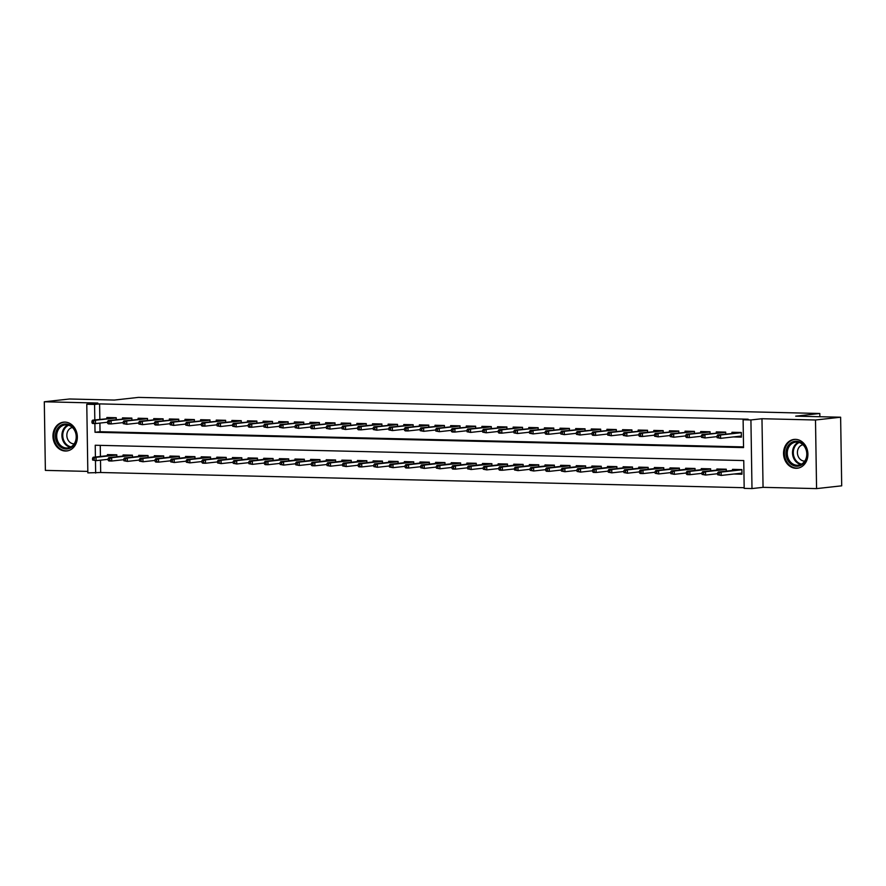 <?xml version="1.0" encoding="UTF-8"?>
<svg xmlns="http://www.w3.org/2000/svg" width="886" height="886" viewBox="0 0 886 886"><rect width="100%" height="100%" fill="white"/><g stroke="black" fill="none" stroke-linecap="round" stroke-linejoin="round"><path stroke-width="1.33" d="M65.387 451.029A14.497 12.16 -96.3 0 0 66.749 450.974A14.497 12.16 -96.3 0 0 77.315 436.045A14.497 12.16 -96.3 0 0 64.922 422.101A14.497 12.16 -96.3 0 0 63.559 422.157A14.497 12.16 -96.3 0 0 52.994 437.086A14.497 12.16 -96.3 0 0 65.387 451.029M795.949 468.284A14.497 12.16 -96.3 0 0 797.311 468.229A14.497 12.16 -96.3 0 0 807.877 453.3A14.497 12.16 -96.3 0 0 795.495 439.356A14.497 12.16 -96.3 0 0 794.133 439.412A14.497 12.16 -96.3 0 0 783.567 454.341A14.497 12.16 -96.3 0 0 795.949 468.284M100.495 460.177L100.683 472.504L87.847 472.88L86.773 404.26L94.581 404.448L94.824 419.92M819.86 416.719L819.816 413.485L138.471 397.393L114.349 400.062L69.429 398.999L44.3 401.779L45.374 470.388L87.825 471.396M819.816 413.485L795.694 416.154L840.626 417.217L841.7 485.827L816.571 488.607L815.497 419.997L761.971 418.724L750.918 419.953L751.992 488.563L744.185 488.385L743.753 460.565L95.223 445.248L95.411 457.01M761.971 418.724L763.056 487.344L816.571 488.607M763.056 487.344L751.992 488.563M100.683 472.504L744.174 487.71M840.626 417.217L815.497 419.997M116.254 419.654L116.221 417.727L106.852 417.505L106.863 418.591M131.881 420.019L131.848 418.092L122.478 417.871L122.489 418.956M147.508 420.385L147.486 418.469L138.105 418.247L138.116 419.333M163.135 420.761L163.113 418.834L153.732 418.613L153.743 419.698M178.762 421.127L178.739 419.2L169.359 418.978L169.37 420.064M194.388 421.492L194.366 419.565L184.986 419.344L185.008 420.44M210.015 421.869L209.993 419.942L200.613 419.72L200.635 420.806M225.642 422.234L225.62 420.307L216.239 420.086L216.262 421.171M241.269 422.6L241.247 420.673L231.866 420.451L231.888 421.548M256.896 422.976L256.874 421.049L247.493 420.828L247.515 421.913M272.523 423.342L272.5 421.415L263.12 421.193L263.142 422.279M288.149 423.707L288.127 421.78L278.747 421.559L278.769 422.655M303.776 424.084L303.754 422.157L294.373 421.935L294.396 423.021M319.414 424.449L319.381 422.522L310 422.301L310.022 423.386M335.041 424.815L335.008 422.888L325.627 422.666L325.649 423.763M350.668 425.191L350.635 423.264L341.254 423.043L341.276 424.128M366.295 425.557L366.261 423.63L356.881 423.408L356.903 424.494M381.921 425.922L381.888 423.995L372.508 423.774L372.53 424.87M397.548 426.299L397.515 424.372L388.134 424.15L388.157 425.236M413.175 426.664L413.142 424.737L403.761 424.516L403.783 425.601M428.802 427.03L428.769 425.103L419.388 424.881L419.41 425.978M444.429 427.406L444.395 425.479L435.015 425.258L435.037 426.343M460.055 427.772L460.022 425.845L450.642 425.623L450.664 426.709M475.682 428.137L475.649 426.21L466.269 425.989L466.291 427.085M491.309 428.514L491.276 426.587L481.895 426.365L481.918 427.451M506.936 428.879L506.903 426.952L497.522 426.731L497.544 427.816M522.563 429.245L522.53 427.318L513.16 427.096L513.171 428.193M538.19 429.621L538.156 427.694L528.787 427.473L528.798 428.558M553.816 429.987L553.783 428.06L544.414 427.838L544.425 428.924M569.443 430.352L569.41 428.425L560.041 428.204L560.052 429.3M585.07 430.729L585.037 428.802L575.667 428.58L575.678 429.666M600.697 431.094L600.664 429.167L591.294 428.946L591.305 430.031M616.324 431.46L616.291 429.533L606.921 429.311L606.932 430.408M631.951 431.836L631.917 429.909L622.548 429.688L622.559 430.773M647.577 432.202L647.544 430.275L638.175 430.053L638.186 431.139M663.204 432.567L663.171 430.64L653.802 430.419L653.813 431.515M678.831 432.944L678.798 431.017L669.428 430.795L669.439 431.881M694.458 433.309L694.425 431.382L685.055 431.161L685.066 432.246M710.085 433.675L710.051 431.748L700.682 431.526L700.693 432.623M725.712 434.051L725.678 432.124L716.309 431.903L716.32 432.988M733.841 474.021L741.97 474.22L741.892 469.58L732.512 469.358L732.534 470.444M100.262 445.37L100.428 456.456M726.298 471.142L726.265 469.215L716.885 468.993L716.907 470.078M710.672 470.765L710.638 468.838L701.258 468.616L701.28 469.713M695.045 470.4L695.012 468.472L685.631 468.251L685.653 469.336M679.418 470.034L679.385 468.107L670.004 467.886L670.026 468.971M663.791 469.658L663.758 467.73L654.377 467.509L654.4 468.605M648.164 469.292L648.131 467.365L638.751 467.143L638.773 468.229M632.538 468.927L632.504 467L623.124 466.778L623.146 467.863M616.911 468.55L616.877 466.623L607.497 466.401L607.519 467.498M601.284 468.185L601.251 466.257L591.87 466.036L591.892 467.121M585.657 467.819L585.624 465.892L576.243 465.671L576.265 466.756M570.03 467.443L569.997 465.515L560.616 465.294L560.639 466.39M554.403 467.077L554.37 465.15L544.99 464.928L545.012 466.014M538.766 466.712L538.743 464.785L529.363 464.563L529.385 465.648M523.139 466.335L523.117 464.408L513.736 464.186L513.758 465.283M507.512 465.97L507.49 464.042L498.109 463.821L498.131 464.906M491.885 465.604L491.863 463.677L482.482 463.456L482.505 464.541M476.258 465.228L476.236 463.3L466.856 463.079L466.878 464.175M460.631 464.862L460.609 462.935L451.229 462.714L451.251 463.799M445.005 464.497L444.982 462.57L435.602 462.348L435.624 463.433M429.378 464.12L429.356 462.193L419.975 461.971L419.997 463.068M413.751 463.755L413.729 461.827L404.348 461.606L404.359 462.691M398.124 463.389L398.102 461.462L388.721 461.241L388.732 462.326M382.497 463.013L382.475 461.085L373.095 460.864L373.106 461.96M366.87 462.647L366.837 460.72L357.468 460.498L357.479 461.584M351.244 462.282L351.21 460.355L341.841 460.133L341.852 461.218M335.617 461.905L335.584 459.978L326.214 459.756L326.225 460.853M319.99 461.54L319.957 459.612L310.587 459.391L310.598 460.476M304.363 461.174L304.33 459.247L294.96 459.026L294.972 460.111M288.736 460.798L288.703 458.87L279.334 458.649L279.345 459.745M273.109 460.432L273.076 458.505L263.707 458.284L263.718 459.369M257.483 460.067L257.449 458.14L248.08 457.918L248.091 459.003M241.856 459.69L241.823 457.763L232.453 457.541L232.464 458.638M226.229 459.325L226.196 457.397L216.826 457.176L216.837 458.261M210.602 458.959L210.569 457.032L201.2 456.811L201.211 457.896M194.975 458.583L194.942 456.655L185.573 456.434L185.584 457.53M179.349 458.217L179.315 456.29L169.946 456.068L169.957 457.154M163.722 457.852L163.689 455.925L154.319 455.703L154.33 456.788M148.095 457.475L148.062 455.548L138.692 455.326L138.703 456.423M132.468 457.11L132.435 455.182L123.054 454.961L123.076 456.046M116.841 456.744L116.808 454.817L107.427 454.596L107.45 455.681M94.88 423.552L95.023 432.268L743.542 447.585L743.11 419.765L748.127 419.211L99.609 403.894L99.852 419.366M99.908 423.087L100.04 431.715L743.531 446.909M733.254 436.931L741.383 437.13L741.305 432.49L731.936 432.268L731.947 433.354M86.773 404.26L97.825 403.041L44.3 401.779M99.609 403.894L94.581 404.448M743.11 419.765L750.918 419.953M95.466 460.642L95.655 473.069M100.04 431.715L95.023 432.268M737.373 436.477L738.858 436.311M738.924 436.311L741.372 436.576M718.635 435.868L717.073 435.834L717.095 437.684L718.657 437.717L718.635 435.868L720.551 434.993L717.738 434.926L741.316 432.634M741.316 432.7L720.551 434.993L720.606 438.337L741.372 436.034M718.657 437.717L720.606 438.337L717.095 437.684M717.738 434.926L717.073 435.834M741.959 473.667L737.96 473.567M717.649 472.925L717.682 474.774L719.244 474.807L719.21 472.958L717.649 472.925L718.324 472.016L721.138 472.083L721.182 475.428L741.947 473.124M719.21 472.958L721.138 472.083L741.892 469.79M741.892 469.724L739.533 469.525M718.324 472.016L739.577 469.669M719.244 474.807L721.182 475.428L717.682 474.774M796.326 441.217A12.548 10.521 83.7 0 1 807.068 453.975A12.548 10.521 83.7 0 1 796.724 466.246A12.548 10.521 83.7 0 1 785.982 453.477A12.548 10.521 83.7 0 1 796.326 441.217M797.212 465.272A11.618 9.746 -96.3 0 0 798.308 465.216A11.618 9.746 -96.3 0 0 806.769 453.255A11.618 9.746 -96.3 0 0 796.846 442.081A11.618 9.746 -96.3 0 0 795.75 442.136A11.618 9.746 -96.3 0 0 787.289 454.097A11.618 9.746 -96.3 0 0 797.212 465.272M804.754 461.119A8.273 6.933 83.7 0 1 804.499 461.119A8.273 6.933 83.7 0 1 797.455 453.477A8.273 6.933 83.7 0 1 802.938 444.728M795.706 439.367A14.397 12.083 -96.3 0 0 794.941 439.423A14.397 12.083 -96.3 0 0 784.442 454.252A14.397 12.083 -96.3 0 0 796.747 468.107A14.397 12.083 -96.3 0 0 798.109 468.041A14.397 12.083 -96.3 0 0 798.862 467.93M75 430.43A12.548 10.521 83.7 0 1 71.401 447.441A12.548 10.521 83.7 0 1 56.925 442.524A12.548 10.521 83.7 0 1 60.514 425.513A12.548 10.521 83.7 0 1 75 430.43M58.088 442.014A11.618 9.746 -96.3 0 0 67.735 447.962A11.618 9.746 -96.3 0 0 74.823 430.829A11.618 9.746 -96.3 0 0 65.187 424.881A11.618 9.746 -96.3 0 0 58.088 442.014M74.191 443.864A8.273 6.933 83.7 0 1 67.834 439.589A8.273 6.933 83.7 0 1 72.375 427.473M65.132 422.101A14.397 12.083 -96.3 0 0 64.379 422.157A14.397 12.083 -96.3 0 0 55.585 443.41A14.397 12.083 -96.3 0 0 67.546 450.786A14.397 12.083 -96.3 0 0 68.3 450.675M703.008 435.502L701.446 435.458L701.468 437.319L703.03 437.352L703.008 435.502L704.924 434.627L702.111 434.561L725.689 432.268M725.689 432.335L704.924 434.627L704.979 437.961L717.084 436.621M703.03 437.352L704.979 437.961L701.468 437.319M702.111 434.561L701.446 435.458M687.381 435.126L685.819 435.092L685.842 436.942L687.403 436.986L687.381 435.126L689.297 434.262L686.484 434.195L710.063 431.892M710.063 431.958L689.297 434.262L689.352 437.595L701.457 436.255M687.403 436.986L689.352 437.595L686.539 437.529L685.842 436.942M686.484 434.195L685.819 435.092M671.754 434.76L670.193 434.727L670.215 436.576L671.776 436.61L671.754 434.76L673.67 433.885L670.857 433.819L694.436 431.526M694.436 431.593L673.67 433.885L673.725 437.23L685.83 435.89M671.776 436.61L673.725 437.23L670.215 436.576M670.857 433.819L670.193 434.727M656.127 434.395L654.566 434.35L654.588 436.211L656.149 436.244L656.127 434.395L658.043 433.52L655.23 433.453L678.809 431.161M678.809 431.227L658.043 433.52L658.099 436.853L670.204 435.513M656.149 436.244L658.099 436.853L654.588 436.211M655.23 433.453L654.566 434.35M702.022 472.548L702.055 474.409L703.617 474.442L703.584 472.592L702.022 472.548L702.698 471.651L705.511 471.717L705.555 475.051L717.66 473.711M703.584 472.592L705.511 471.717L726.265 469.425M726.265 469.358L723.906 469.159M702.698 471.651L723.951 469.303M703.617 474.442L705.555 475.051L702.055 474.409M686.395 472.183L686.428 474.032L687.99 474.076L687.957 472.216L686.395 472.183L687.071 471.286L689.884 471.352L689.928 474.686L702.033 473.345M687.957 472.216L689.884 471.352L710.638 469.048M710.638 468.982L708.279 468.783M687.071 471.286L708.324 468.927M687.99 474.076L689.928 474.686L687.115 474.619L686.428 474.032M670.768 471.817L670.802 473.667L672.363 473.7L672.33 471.85L670.768 471.817L671.444 470.909L674.257 470.975L674.301 474.32L686.406 472.98M672.33 471.85L674.257 470.975L695.012 468.683M695.012 468.616L692.653 468.417M671.444 470.909L692.697 468.561M672.363 473.7L674.301 474.32L670.802 473.667M655.142 471.441L655.175 473.301L656.736 473.334L656.703 471.485L655.142 471.441L655.817 470.544L658.63 470.61L658.675 473.944L670.78 472.603M656.703 471.485L658.63 470.61L679.385 468.317M679.385 468.251L677.026 468.052M655.817 470.544L677.07 468.196M656.736 473.334L658.675 473.944L655.175 473.301M640.5 434.018L638.939 433.985L638.961 435.834L640.523 435.879L640.5 434.018L642.416 433.154L639.603 433.088L663.182 430.784M663.182 430.851L642.416 433.154L642.472 436.488L654.577 435.148M640.523 435.879L642.472 436.488L639.659 436.421L638.961 435.834M639.603 433.088L638.939 433.985M639.515 471.075L639.548 472.925L641.11 472.969L641.076 471.108L639.515 471.075L640.19 470.178L643.003 470.245L643.048 473.578L655.153 472.238M641.076 471.108L643.003 470.245L663.758 467.941M663.758 467.874L661.399 467.675M640.19 470.178L661.443 467.819M641.11 472.969L643.048 473.578L640.235 473.512L639.548 472.925M624.874 433.653L623.312 433.619L623.334 435.469L624.896 435.502L624.874 433.653L626.79 432.778L623.977 432.711L647.555 430.419M647.555 430.485L626.79 432.778L626.845 436.122L638.95 434.782M624.896 435.502L626.845 436.122L623.334 435.469M623.977 432.711L623.312 433.619M623.888 470.71L623.921 472.559L625.483 472.592L625.45 470.743L623.888 470.71L624.564 469.801L627.377 469.868L627.421 473.213L639.526 471.873M625.45 470.743L627.377 469.868L648.131 467.575M648.131 467.509L645.772 467.31M624.564 469.801L645.816 467.454M625.483 472.592L627.421 473.213L623.921 472.559M609.247 433.287L607.685 433.243L607.707 435.104L609.269 435.137L609.247 433.287L611.163 432.412L608.35 432.346L631.928 430.053M631.928 430.12L611.163 432.412L611.218 435.746L623.323 434.406M609.269 435.137L611.218 435.746L607.707 435.104M608.35 432.346L607.685 433.243M608.261 470.333L608.294 472.194L609.856 472.227L609.823 470.377L608.261 470.333L608.937 469.436L611.75 469.502L611.794 472.836L623.899 471.496M609.823 470.377L611.75 469.502L632.504 467.21M632.504 467.143L630.145 466.944M608.937 469.436L630.19 467.088M609.856 472.227L611.794 472.836L608.294 472.194M593.62 432.911L592.047 432.877L592.081 434.727L593.642 434.771L593.62 432.911L595.536 432.047L592.723 431.98L616.291 429.677M616.302 429.743L595.536 432.047L595.591 435.38L607.696 434.04M593.642 434.771L595.591 435.38L592.778 435.314L592.081 434.727M592.723 431.98L592.047 432.877M592.634 469.968L592.668 471.817L594.229 471.861L594.196 470.001L592.634 469.968L593.31 469.071L596.123 469.137L596.167 472.471L608.272 471.13M594.196 470.001L596.123 469.137L616.877 466.833M616.877 466.767L614.519 466.568M593.31 469.071L614.563 466.712M594.229 471.861L596.167 472.471L593.354 472.404L592.668 471.817M577.993 432.545L576.421 432.512L576.454 434.361L578.015 434.395L577.993 432.545L579.909 431.67L577.096 431.604L600.664 429.311M600.675 429.378L579.909 431.67L579.965 435.015L592.069 433.675M578.015 434.395L579.965 435.015L576.454 434.361M577.096 431.604L576.421 432.512M577.007 469.602L577.041 471.452L578.602 471.485L578.569 469.635L577.007 469.602L577.683 468.694L580.496 468.76L580.54 472.105L592.645 470.765M578.569 469.635L580.496 468.76L601.251 466.468M601.251 466.401L598.892 466.202M577.683 468.694L598.936 466.346M578.602 471.485L580.54 472.105L577.041 471.452M562.366 432.18L560.794 432.135L560.827 433.996L562.389 434.029L562.366 432.18L564.282 431.305L561.469 431.238L585.037 428.946M585.048 429.012L564.282 431.305L564.338 434.638L576.443 433.298M562.389 434.029L564.338 434.638L560.827 433.996M561.469 431.238L560.794 432.135M561.381 469.226L561.414 471.086L562.975 471.119L562.942 469.27L561.381 469.226L562.056 468.329L564.869 468.395L564.914 471.729L577.019 470.388M562.942 469.27L564.869 468.395L585.624 466.102M585.624 466.036L583.265 465.837M562.056 468.329L583.309 465.981M562.975 471.119L564.914 471.729L561.414 471.086M546.74 431.803L545.167 431.77L545.2 433.619L546.762 433.664L546.74 431.803L548.655 430.939L545.842 430.873L569.41 428.569M569.41 428.636L548.655 430.939L548.711 434.273L560.816 432.933M546.762 433.664L548.711 434.273L545.898 434.206L545.2 433.619M545.842 430.873L545.167 431.77M545.754 468.86L545.787 470.71L547.349 470.754L547.315 468.893L545.754 468.86L546.429 467.963L549.231 468.029L549.287 471.363L561.392 470.023M547.315 468.893L549.231 468.029L569.997 465.726M569.997 465.659L567.638 465.46M546.429 467.963L567.682 465.604M547.349 470.754L549.287 471.363L546.474 471.297L545.787 470.71M531.102 431.438L529.54 431.404L529.573 433.254L531.135 433.287L531.102 431.438L533.029 430.563L530.216 430.496L553.783 428.204M553.783 428.27L533.029 430.563L533.084 433.907L545.189 432.567M531.135 433.287L533.084 433.907L529.573 433.254M530.216 430.496L529.54 431.404M530.127 468.495L530.16 470.344L531.722 470.377L531.689 468.528L530.127 468.495L530.792 467.586L533.605 467.653L533.66 470.998L545.765 469.658M531.689 468.528L533.605 467.653L554.37 465.36M554.37 465.294L552.011 465.095M530.792 467.586L552.056 465.239M531.722 470.377L533.66 470.998L530.16 470.344M515.475 431.072L513.913 431.028L513.946 432.889L515.508 432.922L515.475 431.072L517.402 430.197L514.589 430.131L538.156 427.838M538.156 427.905L517.402 430.197L517.457 433.531L529.562 432.191M515.508 432.922L517.457 433.531L513.946 432.889M514.589 430.131L513.913 431.028M514.5 468.118L514.533 469.979L516.095 470.012L516.062 468.162L514.5 468.118L515.165 467.221L517.978 467.287L518.033 470.621L530.138 469.281M516.062 468.162L517.978 467.287L538.743 464.995M538.743 464.928L536.384 464.729M515.165 467.221L536.429 464.873M516.095 470.012L518.033 470.621L514.533 469.979M499.848 430.696L498.286 430.662L498.32 432.512L499.881 432.556L499.848 430.696L501.775 429.832L498.962 429.765L522.53 427.462M522.53 427.528L501.775 429.832L501.83 433.165L513.924 431.825M499.881 432.556L501.83 433.165L499.017 433.099L498.32 432.512M498.962 429.765L498.286 430.662M498.873 467.753L498.907 469.602L500.468 469.646L500.435 467.786L498.873 467.753L499.538 466.856L502.351 466.922L502.406 470.256L514.511 468.915M500.435 467.786L502.351 466.922L523.117 464.618M523.117 464.552L520.758 464.353M499.538 466.856L520.802 464.497M500.468 469.646L502.406 470.256L499.593 470.189L498.907 469.602M484.221 430.33L482.66 430.297L482.693 432.146L484.254 432.18L484.221 430.33L486.148 429.455L483.335 429.389L506.903 427.096M506.903 427.163L486.148 429.455L486.204 432.8L498.297 431.46M484.254 432.18L486.204 432.8L482.693 432.146M483.335 429.389L482.66 430.297M483.247 467.387L483.28 469.237L484.841 469.27L484.808 467.42L483.247 467.387L483.911 466.479L486.724 466.545L486.779 469.89L498.884 468.55M484.808 467.42L486.724 466.545L507.49 464.253M507.49 464.186L505.131 463.987M483.911 466.479L505.175 464.131M484.841 469.27L486.779 469.89L483.28 469.237M468.594 429.965L467.033 429.92L467.066 431.781L468.628 431.814L468.594 429.965L470.521 429.09L467.708 429.023L491.276 426.731M491.276 426.797L470.521 429.09L470.566 432.423L482.671 431.083M468.628 431.814L470.566 432.423L467.066 431.781M467.708 429.023L467.033 429.92M467.62 467.011L467.653 468.871L469.215 468.904L469.181 467.055L467.62 467.011L468.284 466.114L471.097 466.18L471.153 469.514L483.258 468.173M469.181 467.055L471.097 466.18L491.863 463.887M491.863 463.821L489.504 463.622M468.284 466.114L489.548 463.766M469.215 468.904L471.153 469.514L467.653 468.871M452.967 429.588L451.406 429.555L451.439 431.404L453.001 431.449L452.967 429.588L454.895 428.724L452.081 428.658L475.649 426.354M475.649 426.421L454.895 428.724L454.939 432.058L467.044 430.718M453.001 431.449L454.939 432.058L452.126 431.991L451.439 431.404M452.081 428.658L451.406 429.555M451.993 466.645L452.026 468.495L453.588 468.539L453.554 466.678L451.993 466.645L452.657 465.748L455.47 465.815L455.526 469.148L467.631 467.808M453.554 466.678L455.47 465.815L476.236 463.511M476.236 463.444L473.877 463.245M452.657 465.748L473.921 463.389M453.588 468.539L455.526 469.148L452.713 469.082L452.026 468.495M437.341 429.223L435.779 429.189L435.812 431.039L437.374 431.072L437.341 429.223L439.268 428.348L436.455 428.281L460.022 425.989M460.022 426.055L439.268 428.348L439.312 431.692L451.417 430.352M437.374 431.072L439.312 431.692L435.812 431.039M436.455 428.281L435.779 429.189M436.366 466.28L436.388 468.129L437.961 468.162L437.928 466.313L436.366 466.28L437.031 465.371L439.844 465.438L439.899 468.783L452.004 467.443M437.928 466.313L439.844 465.438L460.609 463.145M460.609 463.079L458.25 462.88M437.031 465.371L458.295 463.024M437.961 468.162L439.899 468.783L436.388 468.129M421.714 428.857L420.152 428.813L420.185 430.674L421.747 430.707L421.714 428.857L423.641 427.982L420.828 427.916L444.395 425.623M444.395 425.69L423.641 427.982L423.685 431.316L435.79 429.976M421.747 430.707L423.685 431.316L420.185 430.674M420.828 427.916L420.152 428.813M420.739 465.903L420.761 467.764L422.334 467.797L422.301 465.947L420.739 465.903L421.404 465.006L424.217 465.072L424.272 468.406L436.377 467.066M422.301 465.947L424.217 465.072L444.982 462.78M444.982 462.714L442.623 462.514M421.404 465.006L442.668 462.658M422.334 467.797L424.272 468.406L420.761 467.764M406.087 428.481L404.525 428.447L404.559 430.297L406.12 430.341L406.087 428.481L408.014 427.617L405.201 427.55L428.769 425.247M428.769 425.313L408.014 427.617L408.058 430.95L420.163 429.61M406.12 430.341L408.058 430.95L405.245 430.884L404.559 430.297M405.201 427.55L404.525 428.447M405.112 465.538L405.135 467.387L406.707 467.431L406.674 465.571L405.112 465.538L405.777 464.641L408.59 464.707L408.645 468.041L420.75 466.7M406.674 465.571L408.59 464.707L429.356 462.403M429.356 462.337L426.997 462.138M405.777 464.641L427.03 462.282M406.707 467.431L408.645 468.041L405.832 467.974L405.135 467.387M390.46 428.115L388.899 428.082L388.932 429.931L390.493 429.965L390.46 428.115L392.387 427.24L389.574 427.174L413.142 424.881M413.142 424.948L392.387 427.24L392.432 430.585L404.537 429.245M390.493 429.965L392.432 430.585L388.932 429.931M389.574 427.174L388.899 428.082M389.486 465.172L389.508 467.022L391.08 467.055L391.047 465.205L389.486 465.172L390.15 464.264L392.963 464.33L393.019 467.675L405.123 466.335M391.047 465.205L392.963 464.33L413.729 462.038M413.729 461.971L411.37 461.772M390.15 464.264L411.403 461.916M391.08 467.055L393.019 467.675L389.508 467.022M374.833 427.75L373.272 427.705L373.305 429.566L374.867 429.599L374.833 427.75L376.76 426.875L373.947 426.808L397.515 424.516M397.515 424.582L376.76 426.875L376.805 430.208L388.91 428.879M374.867 429.599L376.805 430.208L373.305 429.566M373.947 426.808L373.272 427.705M373.859 464.796L373.881 466.656L375.442 466.689L375.42 464.84L373.859 464.796L374.523 463.899L377.336 463.965L377.392 467.299L389.497 465.958M375.42 464.84L377.336 463.965L398.102 461.672M398.102 461.606L395.743 461.407M374.523 463.899L395.776 461.551M375.442 466.689L377.392 467.299L373.881 466.656M359.207 427.373L357.645 427.34L357.678 429.189L359.24 429.234L359.207 427.373L361.134 426.509L358.321 426.443L381.888 424.139M381.888 424.206L361.134 426.509L361.178 429.843L373.283 428.503M359.24 429.234L361.178 429.843L358.365 429.776L357.678 429.189M358.321 426.443L357.645 427.34M358.232 464.43L358.254 466.28L359.816 466.324L359.794 464.463L358.232 464.43L358.896 463.533L361.709 463.599L361.765 466.933L373.87 465.593M359.794 464.463L361.709 463.599L382.475 461.296M382.475 461.229L380.116 461.03M358.896 463.533L380.149 461.174M359.816 466.324L361.765 466.933L358.952 466.867L358.254 466.28M343.58 427.008L342.018 426.974L342.051 428.824L343.613 428.857L343.58 427.008L345.507 426.133L342.694 426.066L366.261 423.774M366.261 423.84L345.507 426.133L345.551 429.477L357.656 428.137M343.613 428.857L345.551 429.477L342.051 428.824M342.694 426.066L342.018 426.974M342.605 464.065L342.627 465.914L344.189 465.947L344.167 464.098L342.605 464.065L343.27 463.156L346.083 463.223L346.138 466.568L358.243 465.228M344.167 464.098L346.083 463.223L366.848 460.93M366.848 460.864L364.489 460.665M343.27 463.156L364.523 460.809M344.189 465.947L346.138 466.568L342.627 465.914M327.953 426.642L326.391 426.598L326.425 428.459L327.986 428.492L327.953 426.642L329.88 425.767L327.067 425.701L350.635 423.408M350.635 423.475L329.88 425.767L329.924 429.101L342.029 427.772M327.986 428.492L329.924 429.101L326.425 428.459M327.067 425.701L326.391 426.598M312.326 426.266L310.764 426.232L310.798 428.082L312.359 428.126L312.326 426.266L314.242 425.402L311.44 425.335L335.008 423.032M335.008 423.098L314.242 425.402L314.297 428.735L326.402 427.395M312.359 428.126L314.297 428.735L311.484 428.669L310.798 428.082M311.44 425.335L310.764 426.232M296.699 425.9L295.138 425.867L295.171 427.716L296.732 427.75L296.699 425.9L298.615 425.025L295.802 424.959L319.381 422.666M319.381 422.733L298.615 425.025L298.671 428.37L310.776 427.03M296.732 427.75L298.671 428.37L295.171 427.716M295.802 424.959L295.138 425.867M326.978 463.688L327 465.549L328.562 465.582L328.54 463.732L326.978 463.688L327.643 462.791L330.456 462.857L330.511 466.191L342.616 464.862M328.54 463.732L330.456 462.857L351.221 460.565M351.221 460.498L348.862 460.299M327.643 462.791L348.896 460.443M328.562 465.582L330.511 466.191L327 465.549M311.351 463.323L311.374 465.172L312.935 465.216L312.913 463.356L311.351 463.323L312.016 462.426L314.829 462.492L314.884 465.826L326.989 464.485M312.913 463.356L314.829 462.492L335.595 460.188M335.595 460.122L333.236 459.923M312.016 462.426L333.269 460.067M312.935 465.216L314.884 465.826L312.071 465.759L311.374 465.172M295.725 462.957L295.747 464.807L297.308 464.84L297.286 462.99L295.725 462.957L296.389 462.049L299.202 462.115L299.258 465.46L311.363 464.12M297.286 462.99L299.202 462.115L319.968 459.823M319.968 459.756L317.598 459.557M296.389 462.049L317.642 459.701M297.308 464.84L299.258 465.46L295.747 464.807M281.072 425.535L279.511 425.49L279.544 427.351L281.106 427.384L281.072 425.535L282.988 424.66L280.175 424.593L303.754 422.301M303.754 422.367L282.988 424.66L283.044 427.993L295.149 426.664M281.106 427.384L283.044 427.993L279.544 427.351M280.175 424.593L279.511 425.49M280.098 462.581L280.12 464.441L281.682 464.474L281.659 462.625L280.098 462.581L280.762 461.684L283.575 461.75L283.631 465.084L295.736 463.755M281.659 462.625L283.575 461.75L304.341 459.457M304.341 459.391L301.971 459.192M280.762 461.684L302.015 459.336M281.682 464.474L283.631 465.084L280.12 464.441M265.446 425.158L263.884 425.125L263.917 426.986L265.479 427.019L265.446 425.158L267.362 424.294L264.549 424.228L288.127 421.924M288.127 421.991L267.362 424.294L267.417 427.628L279.522 426.288M265.479 427.019L267.417 427.628L263.917 426.986M264.549 424.228L263.884 425.125M264.471 462.215L264.493 464.065L266.055 464.109L266.033 462.248L264.471 462.215L265.135 461.318L267.949 461.385L268.004 464.718L280.109 463.378M266.033 462.248L267.949 461.385L288.714 459.081M288.714 459.014L286.344 458.815M265.135 461.318L286.388 458.959M266.055 464.109L268.004 464.718L265.191 464.652L264.493 464.065M249.819 424.793L248.257 424.759L248.29 426.609L249.852 426.653L249.819 424.793L251.735 423.918L248.922 423.851L272.5 421.559M272.5 421.625L251.735 423.918L251.79 427.262L263.895 425.922M249.852 426.653L251.79 427.262L248.977 427.196L248.29 426.609M248.922 423.851L248.257 424.759M248.844 461.85L248.866 463.699L250.428 463.732L250.406 461.883L248.844 461.85L249.509 460.941L252.322 461.008L252.377 464.353L264.482 463.013M250.406 461.883L252.322 461.008L273.087 458.715M273.087 458.649L270.717 458.45M249.509 460.941L270.762 458.594M250.428 463.732L252.377 464.353L248.866 463.699M234.192 424.427L232.63 424.383L232.664 426.244L234.225 426.277L234.192 424.427L236.108 423.552L233.295 423.486L256.874 421.193M256.874 421.26L236.108 423.552L236.163 426.886L248.268 425.557M234.225 426.277L236.163 426.886L232.664 426.244M233.295 423.486L232.63 424.383M233.217 461.473L233.239 463.334L234.801 463.367L234.779 461.517L233.217 461.473L233.882 460.576L236.695 460.642L236.75 463.976L248.855 462.647M234.779 461.517L236.695 460.642L257.461 458.35M257.461 458.284L255.09 458.084M233.882 460.576L255.135 458.228M234.801 463.367L236.75 463.976L233.239 463.334M218.565 424.051L217.004 424.017L217.037 425.878L218.598 425.911L218.565 424.051L220.481 423.187L217.668 423.12L241.247 420.817M241.247 420.883L220.481 423.187L220.536 426.52L232.641 425.18M218.598 425.911L220.536 426.52L217.037 425.878M217.668 423.12L217.004 424.017M217.579 461.108L217.613 462.968L219.174 463.001L219.152 461.141L217.579 461.108L218.255 460.211L221.068 460.277L221.123 463.611L233.228 462.27M219.152 461.141L221.068 460.277L241.834 457.973M241.823 457.907L239.464 457.708M218.255 460.211L239.508 457.852M219.174 463.001L221.123 463.611L217.613 462.968M202.938 423.685L201.377 423.652L201.399 425.501L202.972 425.546L202.938 423.685L204.854 422.81L202.041 422.744L225.62 420.451M225.62 420.518L204.854 422.81L204.91 426.155L217.015 424.815M202.972 425.546L204.91 426.155L202.097 426.088L201.399 425.501M202.041 422.744L201.377 423.652M201.953 460.742L201.986 462.592L203.547 462.636L203.525 460.775L201.953 460.742L202.628 459.834L205.441 459.9L205.497 463.245L217.602 461.905M203.525 460.775L205.441 459.9L226.207 457.608M226.196 457.541L223.837 457.342M202.628 459.834L223.881 457.486M203.547 462.636L205.497 463.245L202.684 463.179L201.986 462.592M187.311 423.32L185.75 423.275L185.772 425.136L187.345 425.169L187.311 423.32L189.227 422.445L186.414 422.378L209.993 420.086M209.993 420.152L189.227 422.445L189.283 425.778L201.388 424.449M187.345 425.169L189.283 425.778L185.772 425.136M186.414 422.378L185.75 423.275M186.326 460.366L186.359 462.226L187.921 462.259L187.898 460.41L186.326 460.366L187.001 459.469L189.814 459.535L189.87 462.869L201.975 461.54M187.898 460.41L189.814 459.535L210.58 457.242M210.569 457.176L208.21 456.977M187.001 459.469L208.254 457.121M187.921 462.259L189.87 462.869L186.359 462.226M171.685 422.943L170.123 422.91L170.145 424.771L171.718 424.804L171.685 422.943L173.601 422.079L170.788 422.013L194.366 419.709M194.366 419.776L173.601 422.079L173.656 425.413L185.761 424.073M171.718 424.804L173.656 425.413L170.145 424.771M170.788 422.013L170.123 422.91M170.699 460L170.732 461.861L172.294 461.894L172.272 460.033L170.699 460L171.375 459.103L174.188 459.169L174.243 462.503L186.348 461.163M172.272 460.033L174.188 459.169L194.942 456.866M194.942 456.799L192.583 456.6M171.375 459.103L192.627 456.744M172.294 461.894L174.243 462.503L170.732 461.861M156.058 422.578L154.496 422.544L154.518 424.394L156.091 424.438L156.058 422.578L157.974 421.703L155.161 421.636L178.739 419.344M178.739 419.41L157.974 421.703L158.029 425.047L170.134 423.707M156.091 424.438L158.029 425.047L155.216 424.981L154.518 424.394M155.161 421.636L154.496 422.544M155.072 459.635L155.105 461.484L156.667 461.528L156.634 459.668L155.072 459.635L155.748 458.726L158.561 458.793L158.616 462.138L170.721 460.798M156.634 459.668L158.561 458.793L179.315 456.5M179.315 456.434L176.956 456.235M155.748 458.726L177.001 456.379M156.667 461.528L158.616 462.138L155.803 462.071L155.105 461.484M140.431 422.212L138.869 422.168L138.892 424.029L140.453 424.062L140.431 422.212L142.347 421.337L139.534 421.271L163.113 418.978M163.113 419.045L142.347 421.337L142.402 424.671L154.507 423.342M140.453 424.062L142.402 424.671L138.892 424.029M139.534 421.271L138.869 422.168M139.445 459.258L139.479 461.119L141.04 461.152L141.007 459.302L139.445 459.258L140.121 458.361L142.934 458.427L142.989 461.761L155.094 460.432M141.007 459.302L142.934 458.427L163.689 456.135M163.689 456.068L161.33 455.869M140.121 458.361L161.374 456.013M141.04 461.152L142.989 461.761L139.479 461.119M124.804 421.836L123.243 421.802L123.265 423.663L124.826 423.696L124.804 421.836L126.72 420.972L123.907 420.905L147.486 418.602M147.486 418.668L126.72 420.972L126.776 424.305L138.88 422.965M124.826 423.696L126.776 424.305L123.265 423.663M123.907 420.905L123.243 421.802M123.818 458.893L123.852 460.753L125.413 460.786L125.38 458.926L123.818 458.893L124.494 457.996L127.307 458.062L127.362 461.396L139.456 460.055M125.38 458.926L127.307 458.062L148.062 455.758M148.062 455.692L145.703 455.493M124.494 457.996L145.747 455.637M125.413 460.786L127.362 461.396L123.852 460.753M109.177 421.47L107.616 421.437L107.638 423.286L109.199 423.331L109.177 421.47L111.093 420.595L108.28 420.529L131.859 418.236M131.859 418.303L111.093 420.595L111.149 423.94L123.254 422.6M109.199 423.331L111.149 423.94L108.336 423.873L107.638 423.286M108.28 420.529L107.616 421.437M108.192 458.527L108.225 460.377L109.786 460.421L109.753 458.56L108.192 458.527L108.867 457.619L111.68 457.685L111.736 461.03L123.83 459.69M109.753 458.56L111.68 457.685L132.435 455.393M132.435 455.326L130.076 455.127M108.867 457.619L130.12 455.271M109.786 460.421L111.736 461.03L108.923 460.964L108.225 460.377M93.551 421.105L91.989 421.06L92.011 422.921L93.573 422.954L93.551 421.105L95.466 420.23L92.653 420.163L116.232 417.871M116.232 417.937L95.466 420.23L95.522 423.563L107.627 422.234M93.573 422.954L95.522 423.563L92.709 423.508L92.011 422.921M92.653 420.163L91.989 421.06M92.565 458.151L92.598 460.011L94.16 460.044L94.126 458.195L92.565 458.151L93.24 457.254L96.053 457.32L96.098 460.654L108.203 459.325M94.126 458.195L96.053 457.32L116.808 455.027M116.808 454.961L114.449 454.762M93.24 457.254L114.493 454.906M94.16 460.044L96.098 460.654L92.598 460.011M800.878 464.497A11.618 9.746 83.7 0 1 792.582 454.164A11.618 9.746 83.7 0 1 798.419 442.269M799.227 442.491A11.23 9.425 -96.3 0 0 793.391 454.075A11.23 9.425 -96.3 0 0 801.62 464.109M70.304 447.242A11.618 9.746 83.7 0 1 63.327 441.438A11.618 9.746 83.7 0 1 67.845 425.014M68.665 425.236A11.23 9.425 -96.3 0 0 64.102 441.195A11.23 9.425 -96.3 0 0 71.046 446.854M794.941 439.423L795.506 439.356M798.109 468.041L798.674 467.985M64.379 422.157L64.933 422.101M67.546 450.786L68.1 450.73"/></g></svg>
